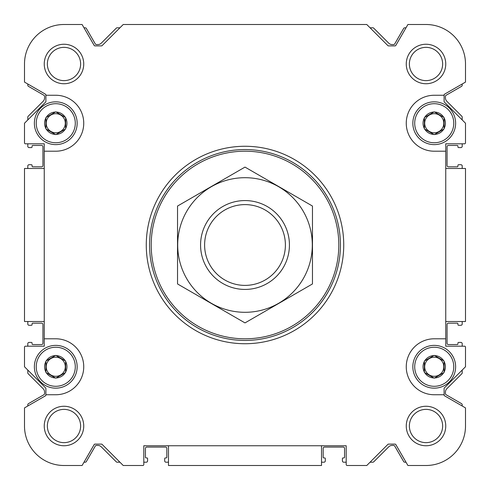 <?xml version="1.0" encoding="UTF-8"?>
<svg xmlns="http://www.w3.org/2000/svg" width="490" height="490" viewBox="0 0 490 490"><rect width="100%" height="100%" fill="white"/><g stroke="black" fill="none" stroke-linecap="round" stroke-linejoin="round"><path stroke-width="0.73" d="M45.895 128.496L45.895 117.533L55.762 111.83L65.636 117.533L65.636 128.931L55.762 134.634L45.895 128.931L45.895 128.496A11.19 11.19 0 0 1 45.895 117.968M55.388 134.413A11.19 11.19 0 0 1 46.268 129.152M65.262 129.152A11.19 11.19 0 0 1 56.142 134.413M65.636 117.968A11.19 11.19 0 0 1 65.636 128.496M56.142 112.051A11.19 11.19 0 0 1 65.262 117.312M45.895 372.033L45.895 361.069L55.762 355.366L65.636 361.069L65.636 372.467L55.762 378.17L45.895 372.467L45.895 372.033A11.19 11.19 0 0 1 45.895 361.504M55.388 377.949A11.19 11.19 0 0 1 46.268 372.688M65.262 372.688A11.19 11.19 0 0 1 56.142 377.949M65.636 361.504A11.19 11.19 0 0 1 65.636 372.033M56.142 355.587A11.19 11.19 0 0 1 65.262 360.848M424.365 372.033L424.365 361.069L434.238 355.366L444.105 361.069L444.105 372.467L434.238 378.17L424.365 372.467L424.365 372.033A11.19 11.19 0 0 1 424.365 361.504M433.858 377.949A11.19 11.19 0 0 1 424.738 372.688M443.732 372.688A11.19 11.19 0 0 1 434.612 377.949M444.105 361.504A11.19 11.19 0 0 1 444.105 372.033M434.612 355.587A11.19 11.19 0 0 1 443.732 360.848M424.365 128.496L424.365 117.533L434.238 111.83L444.105 117.533L444.105 128.931L434.238 134.634L424.365 128.931L424.365 128.496A11.19 11.19 0 0 1 424.365 117.968M433.858 134.413A11.19 11.19 0 0 1 424.738 129.152M443.732 129.152A11.19 11.19 0 0 1 434.612 134.413M444.105 117.968A11.19 11.19 0 0 1 444.105 128.496M434.612 112.051A11.19 11.19 0 0 1 443.732 117.312M24.5 407.907L24.5 426.006L24.5 407.907L45.399 395.84A0.986 0.986 0 0 0 45.895 394.989L45.895 388.57A0.986 0.986 0 0 0 45.601 387.872L24.5 366.771L24.5 347.19A0.986 0.986 0 0 1 25.486 346.197L44.247 346.197L44.247 143.803L25.486 143.803A0.986 0.986 0 0 1 24.5 142.811L24.5 123.229L45.601 102.128A0.986 0.986 0 0 0 45.895 101.43L45.895 95.011A0.986 0.986 0 0 0 45.399 94.16L24.5 82.093L24.5 63.994A39.494 39.494 0 0 1 63.994 24.5L82.093 24.5L63.994 24.5M465.5 82.093L465.5 63.994L465.5 82.093L444.602 94.16A0.986 0.986 0 0 0 444.105 95.011L444.105 101.43A0.986 0.986 0 0 0 444.399 102.128L465.5 123.229L465.5 142.811A0.986 0.986 0 0 1 464.514 143.803L445.753 143.803L445.753 346.197L464.514 346.197A0.986 0.986 0 0 1 465.5 347.19L465.5 366.771L444.399 387.872A0.986 0.986 0 0 0 444.105 388.57L444.105 394.989A0.986 0.986 0 0 0 444.602 395.84L465.5 407.907L465.5 426.006A39.494 39.494 0 0 1 426.006 465.5L407.907 465.5L426.006 465.5M168.48 462.211L166.012 462.211A1.317 1.317 0 0 1 164.701 460.894L164.701 458.591A0.655 0.655 0 0 1 165.357 457.93L166.177 457.93A0.655 0.655 0 0 0 166.839 457.274L166.839 448.387A1.317 1.317 0 0 0 165.522 447.07L146.761 447.07A1.317 1.317 0 0 0 145.444 448.387L145.444 457.274A0.655 0.655 0 0 0 146.106 457.93L146.927 457.93A0.655 0.655 0 0 1 147.588 458.591L147.588 460.894A1.317 1.317 0 0 1 146.271 462.211L143.803 462.211L143.803 464.514L143.803 445.753L346.197 445.753L346.197 464.514L346.197 462.211L343.729 462.211A1.317 1.317 0 0 1 342.412 460.894L342.412 458.591A0.655 0.655 0 0 1 343.074 457.93L343.894 457.93A0.655 0.655 0 0 0 344.556 457.274L344.556 448.387A1.317 1.317 0 0 0 343.239 447.07L324.478 447.07A1.317 1.317 0 0 0 323.161 448.387L323.161 457.274A0.655 0.655 0 0 0 323.823 457.93L324.643 457.93A0.655 0.655 0 0 1 325.299 458.591L325.299 460.894A1.317 1.317 0 0 1 323.988 462.211L321.52 462.211M464.514 143.803L462.211 143.803L462.211 146.271A1.317 1.317 0 0 1 460.894 147.588L458.591 147.588A0.655 0.655 0 0 1 457.93 146.927L457.93 146.106A0.655 0.655 0 0 0 457.274 145.444L448.387 145.444A1.317 1.317 0 0 0 447.07 146.761L447.07 165.522A1.317 1.317 0 0 0 448.387 166.839L457.274 166.839A0.655 0.655 0 0 0 457.93 166.177L457.93 165.357A0.655 0.655 0 0 1 458.591 164.701L460.894 164.701A1.317 1.317 0 0 1 462.211 166.012L462.211 168.48M25.486 346.197L27.789 346.197L27.789 343.729A1.317 1.317 0 0 1 29.106 342.412L31.409 342.412A0.655 0.655 0 0 1 32.071 343.074L32.071 343.894A0.655 0.655 0 0 0 32.726 344.556L41.613 344.556A1.317 1.317 0 0 0 42.93 343.239L42.93 324.478A1.317 1.317 0 0 0 41.613 323.161L32.726 323.161A0.655 0.655 0 0 0 32.071 323.823L32.071 324.643A0.655 0.655 0 0 1 31.409 325.299L29.106 325.299A1.317 1.317 0 0 1 27.789 323.988L27.789 321.52M27.789 168.48L27.789 166.012A1.317 1.317 0 0 1 29.106 164.701L31.409 164.701A0.655 0.655 0 0 1 32.071 165.357L32.071 166.177A0.655 0.655 0 0 0 32.726 166.839L41.613 166.839A1.317 1.317 0 0 0 42.93 165.522L42.93 146.761A1.317 1.317 0 0 0 41.613 145.444L32.726 145.444A0.655 0.655 0 0 0 32.071 146.106L32.071 146.927A0.655 0.655 0 0 1 31.409 147.588L29.106 147.588A1.317 1.317 0 0 1 27.789 146.271L27.789 143.803L25.486 143.803M24.5 123.229L24.5 142.811M462.211 321.52L462.211 323.988A1.317 1.317 0 0 1 460.894 325.299L458.591 325.299A0.655 0.655 0 0 1 457.93 324.643L457.93 323.823A0.655 0.655 0 0 0 457.274 323.161L448.387 323.161A1.317 1.317 0 0 0 447.07 324.478L447.07 343.239A1.317 1.317 0 0 0 448.387 344.556L457.274 344.556A0.655 0.655 0 0 0 457.93 343.894L457.93 343.074A0.655 0.655 0 0 1 458.591 342.412L460.894 342.412A1.317 1.317 0 0 1 462.211 343.729L462.211 346.197L464.514 346.197M24.5 426.006A39.494 39.494 0 0 0 63.994 465.5L82.093 465.5L94.16 444.602A0.986 0.986 0 0 1 95.011 444.105L101.43 444.105A0.986 0.986 0 0 1 102.128 444.399L123.229 465.5L142.811 465.5A0.986 0.986 0 0 0 143.803 464.514M346.197 464.514A0.986 0.986 0 0 0 347.19 465.5L366.771 465.5L387.872 444.399A0.986 0.986 0 0 1 388.57 444.105L394.989 444.105A0.986 0.986 0 0 1 395.84 444.602L407.907 465.5M465.5 63.994A39.494 39.494 0 0 0 426.006 24.5L407.907 24.5L395.84 45.399A0.986 0.986 0 0 1 394.989 45.895L388.57 45.895A0.986 0.986 0 0 1 387.872 45.601L366.771 24.5L123.229 24.5L102.128 45.601A0.986 0.986 0 0 1 101.43 45.895L95.011 45.895A0.986 0.986 0 0 1 94.16 45.399L82.093 24.5M44.247 151.208L55.762 151.208A27.973 27.973 0 0 0 83.741 123.229A27.973 27.973 0 0 0 55.762 95.256L45.895 95.256M45.895 394.744L55.762 394.744A27.973 27.973 0 0 0 83.741 366.771A27.973 27.973 0 0 0 55.762 338.792L44.247 338.792M445.753 338.792L434.238 338.792A27.973 27.973 0 0 0 406.259 366.771A27.973 27.973 0 0 0 434.238 394.744L444.105 394.744M444.105 95.256L434.238 95.256A27.973 27.973 0 0 0 406.259 123.229A27.973 27.973 0 0 0 434.238 151.208L445.753 151.208M44.247 63.994A19.747 19.747 0 0 1 73.868 46.893A19.747 19.747 0 0 1 73.868 81.095A19.747 19.747 0 0 1 44.247 63.994M44.247 426.006A19.747 19.747 0 0 1 73.868 408.905A19.747 19.747 0 0 1 73.868 443.107A19.747 19.747 0 0 1 44.247 426.006M406.259 426.006A19.747 19.747 0 0 1 435.88 408.905A19.747 19.747 0 0 1 435.88 443.107A19.747 19.747 0 0 1 406.259 426.006M406.259 63.994A19.747 19.747 0 0 1 435.88 46.893A19.747 19.747 0 0 1 435.88 81.095A19.747 19.747 0 0 1 406.259 63.994M321.52 445.753L321.52 465.5L168.48 465.5L168.48 445.753M445.753 168.48L465.5 168.48L465.5 321.52L445.753 321.52M44.247 168.48L24.5 168.48L24.5 321.52L44.247 321.52M83.992 462.211L85.211 462.211A1.317 1.317 0 0 0 86.35 461.549L95.281 446.084A1.317 1.317 0 0 1 96.42 445.422L97.822 445.422A4.937 4.937 0 0 1 101.314 446.868L116.265 461.825A1.317 1.317 0 0 0 117.196 462.211L119.94 462.211M370.06 462.211L372.804 462.211A1.317 1.317 0 0 0 373.735 461.825L388.686 446.868A4.937 4.937 0 0 1 392.178 445.422L393.58 445.422A1.317 1.317 0 0 1 394.72 446.084L403.65 461.549A1.317 1.317 0 0 0 404.789 462.211L406.008 462.211M462.211 406.008L462.211 404.789A1.317 1.317 0 0 0 461.549 403.65L446.084 394.72A1.317 1.317 0 0 1 445.422 393.58L445.422 392.178A4.937 4.937 0 0 1 446.868 388.686L461.825 373.735A1.317 1.317 0 0 0 462.211 372.804L462.211 370.06M462.211 119.94L462.211 117.196A1.317 1.317 0 0 0 461.825 116.265L446.868 101.314A4.937 4.937 0 0 1 445.422 97.822L445.422 96.42A1.317 1.317 0 0 1 446.084 95.281L461.549 86.35A1.317 1.317 0 0 0 462.211 85.211L462.211 83.992M406.008 27.789L404.789 27.789A1.317 1.317 0 0 0 403.65 28.451L394.72 43.916A1.317 1.317 0 0 1 393.58 44.578L392.178 44.578A4.937 4.937 0 0 1 388.686 43.132L373.735 28.175A1.317 1.317 0 0 0 372.804 27.789L370.06 27.789M119.94 27.789L117.196 27.789A1.317 1.317 0 0 0 116.265 28.175L101.314 43.132A4.937 4.937 0 0 1 97.822 44.578L96.42 44.578A1.317 1.317 0 0 1 95.281 43.916L86.35 28.451A1.317 1.317 0 0 0 85.211 27.789L83.992 27.789M27.789 83.992L27.789 85.211A1.317 1.317 0 0 0 28.451 86.35L43.916 95.281A1.317 1.317 0 0 1 44.578 96.42L44.578 97.822A4.937 4.937 0 0 1 43.132 101.314L28.175 116.265A1.317 1.317 0 0 0 27.789 117.196L27.789 119.94M27.789 370.06L27.789 372.804A1.317 1.317 0 0 0 28.175 373.735L43.132 388.686A4.937 4.937 0 0 1 44.578 392.178L44.578 393.58A1.317 1.317 0 0 1 43.916 394.72L28.451 403.65A1.317 1.317 0 0 0 27.789 404.789L27.789 406.008M123.229 465.5L142.811 465.5M465.5 366.771L465.5 347.19M409.377 63.994A16.629 16.629 0 0 1 434.324 49.588A16.629 16.629 0 0 1 434.324 78.394A16.629 16.629 0 0 1 409.377 63.994M409.377 426.006A16.629 16.629 0 0 1 434.324 411.606A16.629 16.629 0 0 1 434.324 440.412A16.629 16.629 0 0 1 409.377 426.006M47.365 426.006A16.629 16.629 0 0 1 72.306 411.606A16.629 16.629 0 0 1 72.306 440.412A16.629 16.629 0 0 1 47.365 426.006M47.365 63.994A16.629 16.629 0 0 1 72.306 49.588A16.629 16.629 0 0 1 72.306 78.394A16.629 16.629 0 0 1 47.365 63.994M151.208 245A93.792 93.792 0 0 1 291.899 163.77A93.792 93.792 0 0 1 291.899 326.23A93.792 93.792 0 0 1 151.208 245M149.56 245A95.44 95.44 0 0 1 292.72 162.349A95.44 95.44 0 0 1 292.72 327.651A95.44 95.44 0 0 1 149.56 245M146.271 245A98.729 98.729 0 0 1 294.368 159.495A98.729 98.729 0 0 1 294.368 330.505A98.729 98.729 0 0 1 146.271 245M424.738 117.312A11.19 11.19 0 0 1 433.858 112.051M414.705 123.229A19.533 19.533 0 0 1 444.001 106.318A19.533 19.533 0 0 1 444.001 140.146A19.533 19.533 0 0 1 414.705 123.229M412.843 123.229A21.395 21.395 0 0 1 444.932 104.707A21.395 21.395 0 0 1 444.932 141.757A21.395 21.395 0 0 1 412.843 123.229M46.268 117.312A11.19 11.19 0 0 1 55.388 112.051M36.236 123.229A19.533 19.533 0 0 1 65.531 106.318A19.533 19.533 0 0 1 65.531 140.146A19.533 19.533 0 0 1 36.236 123.229M34.373 123.229A21.395 21.395 0 0 1 66.462 104.707A21.395 21.395 0 0 1 66.462 141.757A21.395 21.395 0 0 1 34.373 123.229M46.268 360.848A11.19 11.19 0 0 1 55.388 355.587M36.236 366.771A19.533 19.533 0 0 1 65.531 349.854A19.533 19.533 0 0 1 65.531 383.682A19.533 19.533 0 0 1 36.236 366.771M34.373 366.771A21.395 21.395 0 0 1 66.462 348.243A21.395 21.395 0 0 1 66.462 385.293A21.395 21.395 0 0 1 34.373 366.771M424.738 360.848A11.19 11.19 0 0 1 433.858 355.587M414.705 366.771A19.533 19.533 0 0 1 444.001 349.854A19.533 19.533 0 0 1 444.001 383.682A19.533 19.533 0 0 1 414.705 366.771M412.843 366.771A21.395 21.395 0 0 1 444.932 348.243A21.395 21.395 0 0 1 444.932 385.293A21.395 21.395 0 0 1 412.843 366.771M443.781 123.229A9.543 9.543 0 0 0 429.461 114.966A9.543 9.543 0 0 0 429.461 131.498A9.543 9.543 0 0 0 443.781 123.229M443.781 366.771A9.543 9.543 0 0 0 429.461 358.502A9.543 9.543 0 0 0 429.461 375.034A9.543 9.543 0 0 0 443.781 366.771M65.311 366.771A9.543 9.543 0 0 0 50.991 358.502A9.543 9.543 0 0 0 50.991 375.034A9.543 9.543 0 0 0 65.311 366.771M65.311 123.229A9.543 9.543 0 0 0 50.991 114.966A9.543 9.543 0 0 0 50.991 131.498A9.543 9.543 0 0 0 65.311 123.229M204.612 245A40.388 40.388 0 0 1 265.194 210.02A40.388 40.388 0 0 1 265.194 279.98A40.388 40.388 0 0 1 204.612 245M200.569 245A44.431 44.431 0 0 1 267.215 206.523A44.431 44.431 0 0 1 267.215 283.477A44.431 44.431 0 0 1 200.569 245M245 177.699A67.302 67.302 0 0 1 303.286 278.651A67.302 67.302 0 0 1 186.714 278.651A67.302 67.302 0 0 1 245 177.699M312.467 283.949L312.467 206.051L245 167.096L177.533 206.051L177.533 283.949L245 322.904L312.467 283.949"/></g></svg>
